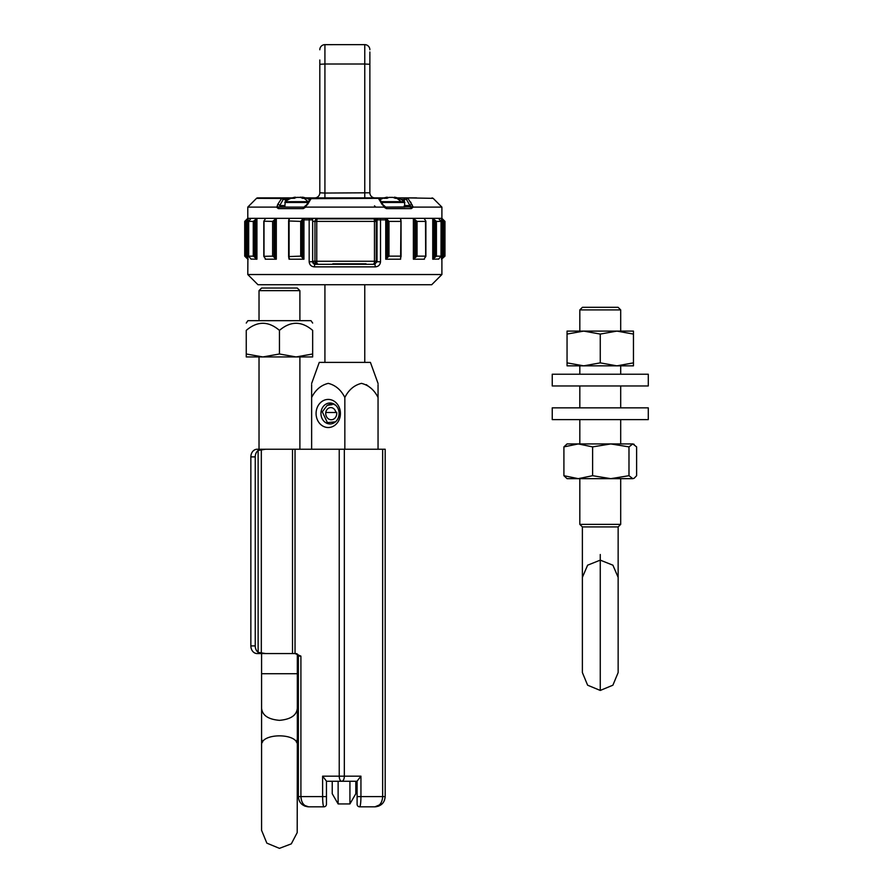 <?xml version="1.0" encoding="UTF-8"?>
<svg xmlns="http://www.w3.org/2000/svg" width="893" height="893" viewBox="0 0 893 893"><rect width="100%" height="100%" fill="white"/><g stroke="black" fill="none" stroke-linecap="round" stroke-linejoin="round"><path stroke-width="1.34" d="M616.862 365.84L633.461 365.84L633.461 362.871L616.862 365.84L600.263 362.871L583.665 365.84L616.862 365.84M567.055 365.84L583.665 365.84L567.055 362.871L567.055 365.84M620.691 309.904L579.825 309.904L582.426 307.304L618.101 307.304L620.691 309.904L620.691 331.102L616.862 331.102L633.461 331.102L633.461 334.071L616.862 331.102L600.263 334.071L600.263 362.871M567.055 362.871L567.055 331.102L583.665 331.102L579.825 331.102L579.825 309.904M600.263 334.071L583.665 331.102L616.862 331.102M633.461 362.871L633.461 334.071M583.665 331.102L567.055 334.071M259.026 290.638L261.616 288.048L297.291 288.048L299.892 290.638L259.026 290.638L259.026 320.676M261.582 708.328C262.319 715.382 268.28 719.378 279.453 720.338C290.627 719.378 296.588 715.382 297.336 708.328M296.331 742.05A17.882 12.067 0 0 0 297.336 738.065L297.336 745.253C298.441 732.718 260.477 732.718 261.582 745.275L261.582 830.468M632.802 478.659L634.153 478.268L632.802 478.659L628.985 475.701L610.801 478.659L632.802 478.659M578.262 478.659L610.801 478.659L592.617 475.701L578.262 478.659L563.907 475.701L567.055 478.659L578.262 478.659M563.907 475.701L563.907 446.891L567.055 443.933L632.802 443.933L636.62 446.891L636.62 475.701L634.142 478.268M628.985 475.701L628.985 446.891L632.802 443.933L634.153 444.323M628.985 446.891L610.801 443.933L592.617 446.891L592.617 475.701M592.617 446.891L578.262 443.933L563.907 446.891M288.26 207.098L277.154 206.875L277.678 204.475L281.976 197.9L257.619 197.9A1.529 1.529 0 0 0 256.525 198.346L247.785 207.098L247.785 218.338L441.901 218.338L387.841 218.338L387.194 219.544L388.98 221.397L400.6 221.397L400.924 220.448L400.622 259.204L385.743 259.204L385.743 219.868L380.518 219.868L380.518 261.761C380.128 264.942 378.375 266.65 375.272 266.862A2.556 0.804 -90 0 0 374.468 264.306L315.218 264.306L312.662 261.761L312.662 219.868A1.529 1.529 0 0 0 311.132 218.338L309.726 218.338A1.529 0.558 -90 0 0 309.168 219.868L303.944 219.868L303.944 259.204L289.064 259.204L289.064 257.675M409.976 207.098L410.244 207.098A1.529 1.049 -90 0 1 411.293 208.627L413.258 207.098L411.293 208.627L386.423 208.627L383.934 207.098L279.71 207.098M308.465 201.673L285.202 201.673L284.822 207.098M307.828 201.673A21.867 14.333 -90 0 0 303.888 198.268A20.483 15.471 90 0 0 302.537 198.346A21.8 14.288 -90 0 0 300.361 197.386L296.766 197.386A21.8 16.465 90 0 0 294.255 198.346A20.483 13.428 -90 0 0 291.911 198.346A21.8 16.465 -90 0 1 294.422 197.386L294.422 198.268M303.062 198.291L303.062 197.386A21.8 14.288 90 0 1 305.239 198.346A20.483 15.471 90 0 0 303.888 198.268M300.974 197.599L300.974 197.386A21.8 16.465 -90 0 1 302.437 197.878M312.662 323.054L310.998 320.676L247.908 320.676L246.256 323.054M312.662 353.985L312.662 356.943L246.256 356.943L246.256 353.985L262.855 356.943L279.453 353.985L296.063 356.943L312.662 353.985L312.662 330.388C312.662 320.933 312.662 320.933 312.662 330.388C301.6 320.933 290.526 320.933 279.453 330.388L279.453 353.985M246.256 353.985L246.256 330.388C246.256 320.933 246.256 320.933 246.256 330.388C257.329 320.933 268.391 320.933 279.453 330.388M332.229 781.275L332.229 793.721L338.123 803.934L338.123 781.275M349.922 781.275L349.922 803.934L355.816 793.721L355.816 781.275M338.123 803.934L349.922 803.934M620.691 365.84L620.691 374.223M620.691 385.966L620.691 407.855M620.691 419.61L620.691 443.933M620.691 478.659L620.691 524.37L579.825 524.37L579.825 478.659M579.825 524.37L582.381 526.926L618.146 526.926L620.691 524.37M618.146 526.926L618.146 672.563L612.899 685.199L600.263 690.434L587.616 685.199L582.381 672.563L582.381 577.38L587.616 565.191L600.263 560.134L600.263 690.434M618.146 577.38L612.911 565.191L600.263 560.134L600.263 554.497C623.325 554.497 623.325 554.497 600.263 554.497C577.202 554.497 577.202 554.497 600.263 554.497M394.081 197.799L394.349 197.386A21.8 9.7 90 0 1 394.393 197.409L394.393 197.174M552.242 419.61L648.285 419.61L648.285 407.855L552.242 407.855L552.242 419.61M302.437 197.386A21.8 20.695 -90 0 0 302.426 197.386L300.45 197.174M295.293 197.788A21.8 6.843 -90 0 1 295.806 197.386L295.94 197.643M303.553 197.386A21.8 20.695 90 0 1 304.569 197.632A21.8 20.695 90 0 1 305.473 197.9L313.644 197.9L305.473 197.9M552.242 385.966L648.285 385.966L648.285 374.223L552.242 374.223L552.242 385.966M257.128 449.235A7.657 6.273 90 0 0 250.855 456.892L250.855 645.907A7.657 6.273 90 0 0 257.128 653.564L292.502 653.564L292.502 449.235L257.407 449.235M292.502 449.235L339.228 449.235L339.228 776.173L322.619 776.173L322.619 796.601L300.908 796.601C301.332 802.74 303.877 806.145 308.576 806.814L304.781 805.486M384.459 800.418L385.196 796.601L385.196 449.235L339.228 449.235M322.708 800.362L322.831 802.182M322.987 803.767L323.188 805.118M323.422 806.078L323.902 806.814C323.11 806.122 322.686 802.718 322.619 796.601L326.458 796.601L326.458 781.118L322.619 776.173M301.544 800.641L300.919 797.069M265.634 653.564L258.122 652.348L258.122 450.452L265.634 449.235M258.122 450.452A7.657 6.273 90 0 0 255.242 456.892L250.855 456.892M300.908 656.121L298.362 656.121L298.362 796.601L300.908 796.601L300.908 656.121L295.036 653.564L295.036 449.235M357.1 781.275L326.458 781.275M307.728 806.781L304.625 806.022M300.305 802.595L299.11 800.463M298.362 796.601C298.909 802.74 302.314 806.145 308.576 806.814L323.902 806.814A2.556 2.556 0 0 0 326.458 804.269L326.458 796.601M292.502 653.564L295.036 653.564M298.362 656.121A2.556 2.556 0 0 0 295.806 653.564M357.1 796.601L360.939 796.601L360.939 776.173L357.1 781.118L357.1 804.269A2.556 2.556 0 0 0 359.656 806.814L374.982 806.814C379.67 806.145 382.226 802.74 382.651 796.601L360.939 796.601C360.872 802.718 360.437 806.122 359.656 806.814L360.125 806.111M360.939 776.173L344.33 776.173A5.112 2.556 90 0 1 341.773 781.275A5.112 2.556 -90 0 1 339.228 776.173L344.33 776.173L344.33 449.235M382.651 449.235L382.651 796.601L385.196 796.601C384.649 802.74 381.244 806.145 374.982 806.814L382.349 803.678M360.56 803.8L360.727 802.227M360.85 800.34L360.939 796.668M255.242 456.892L255.242 645.907A7.657 6.273 90 0 0 258.122 652.348M375.239 197.9L311.523 197.9L307.572 204.475L305.105 206.875L305.752 207.098L303.263 208.627L278.393 208.627L276.428 207.098L247.785 207.098M441.901 207.098L413.258 207.098L407.71 197.9L416.618 197.9L397.43 197.9L407.71 197.9C439.479 197.9 439.479 197.9 407.71 197.9L433.161 198.346L441.901 207.098L441.901 218.338L444.971 221.397L442.537 219.276L442.537 258.267L441.522 259.204L444.971 256.135L444.971 221.397M386.423 208.627A1.529 0.659 -90 0 0 385.765 207.098L412.533 206.875L412.008 204.475A1.529 0.904 150.1 0 0 409.965 205.569L410.936 206.651M411.171 203.012L410.523 201.896M277.098 206.049L277.12 206.774M277.131 206.819L276.428 207.098M307.572 204.475A1.529 0.904 -150.1 0 0 306.667 204.798L303.921 207.098A1.529 0.659 90 0 0 303.263 208.627M381.222 201.673L404.484 201.673L404.864 207.098L383.934 207.098L384.582 206.875L382.115 204.475L378.163 197.9A1.529 1.261 90 0 1 379.09 198.38M278.393 208.627A1.529 1.049 -90 0 1 279.442 207.098M314.448 197.9L311.523 197.9A1.529 1.529 0 0 0 310.195 198.67L306.667 204.798M277.678 204.475A1.529 0.904 29.9 0 1 279.721 205.569L283.237 199.429L281.195 198.346L292.257 197.9L273.068 197.9M387.305 197.9L387.238 197.9A21.8 16.152 90 0 1 388.801 197.386L388.801 197.532M281.976 198.447L256.525 198.346M382.115 204.475A1.529 0.904 -29.9 0 1 383.019 204.798L379.492 198.67A1.529 1.529 0 0 0 378.163 197.9M379.436 199.429L378.576 198.346L310.195 198.67M397.43 197.9L407.71 197.9A1.529 1.261 90 0 0 406.449 199.429L407.71 198.447M404.328 201.55L404.328 199.429L406.449 199.429L409.965 205.569L404.864 205.569M285.358 201.55L285.358 199.429A1.529 1.261 90 0 0 284.097 197.9L281.976 197.9A1.529 1.261 -90 0 1 283.237 199.429L288.606 199.429M372.939 197.9L384.213 197.9M374.982 197.9A5.112 5.112 0 0 1 369.869 192.788L369.869 51.973M319.817 59.998L319.817 192.788A5.112 5.112 0 0 1 314.704 197.9A5.112 5.112 0 0 0 319.817 192.788L324.918 193.055L324.918 197.9M364.768 44.65L324.918 44.65L364.768 44.65A5.112 5.112 0 0 1 369.869 49.762A5.112 5.112 0 0 0 364.768 44.65L324.561 44.661L364.768 44.65A5.112 5.112 0 0 1 369.869 49.762A5.112 5.112 0 0 0 364.768 44.65L364.768 64.017L324.918 64.017L324.918 193.055L369.869 192.788M369.869 68.448L369.869 65.089M319.817 65.089L319.817 69.799M319.817 49.762A5.112 5.112 0 0 1 324.918 44.65A5.112 5.112 0 0 0 319.817 49.762A5.112 5.112 0 0 1 324.918 44.65L324.918 64.017L319.817 64.285L319.817 61.037M332.687 403.457L332.084 404.663L327.229 405.322L332.263 403.323M332.229 403.647L335.534 405.143M335.5 421.82L327.385 422.623L322.295 411.818L327.229 405.322M325.778 412.499A5.871 5.09 90 0 1 330.801 407.599A5.871 5.09 90 0 1 335.801 412.41L336.672 412.231A6.374 5.514 90 0 1 336.683 414.441A6.374 5.514 90 0 1 331.247 419.755A6.374 5.514 90 0 1 325.778 412.499L336.706 412.499M335.801 412.41L336.694 412.41M332.843 263.803L364.567 263.803M366.041 263.803L358.383 263.803L366.041 263.803M317.461 263.803L314.381 263.803M363.518 263.803L358.383 263.803M375.373 263.178L373.709 263.803L375.283 263.803M313.677 263.803L317.517 263.803A2.556 2.556 0 0 1 314.961 261.247L312.662 261.247M316.602 263.625L316.044 263.335M315.932 263.245L314.961 261.247L316.758 261.247A2.556 0.759 90 0 0 317.517 263.803A2.556 2.556 0 0 1 314.961 261.247L314.961 221.397A2.556 2.556 0 0 1 317.517 218.841L377.415 218.841M377.025 261.247L376.266 261.247A2.556 2.556 0 0 1 373.709 263.803A2.556 0.759 -90 0 0 374.468 261.247L316.758 261.247L316.758 221.397L314.961 221.397A2.556 2.556 0 0 1 317.517 218.841L320.074 218.841M375.294 219.399L376.266 221.397L374.468 221.397L374.468 261.247L376.266 261.247L376.266 221.397L377.025 221.397M315.843 219.466L317.517 218.841A2.556 0.759 90 0 0 316.758 221.397L374.468 221.397A2.556 0.759 -90 0 0 373.709 218.841L371.153 218.841M373.709 218.841A2.556 2.556 0 0 1 376.266 221.397A2.556 2.556 0 0 0 373.709 218.841M311.635 383.477L319.27 362.391L370.416 362.391L378.052 383.477M330.03 423.941A10.47 9.064 90 0 1 320.955 413.47A10.47 9.064 90 0 1 330.03 403A10.47 9.064 90 0 1 339.094 413.47A10.47 9.064 90 0 1 330.03 423.941M311.635 384.626L311.635 397.474C315.497 389.839 321.034 385.14 328.267 383.365C335.478 385.173 341.003 389.873 344.843 397.474C348.694 389.839 354.242 385.14 361.475 383.365C368.675 385.173 374.2 389.873 378.052 397.474L378.052 384.626M370.919 388.187L366.32 384.66M328.244 427.524A14.042 12.167 90 0 1 316.077 413.47A14.042 12.167 90 0 1 328.244 399.428A14.042 12.167 90 0 1 340.412 413.47A14.042 12.167 90 0 1 328.244 427.524M378.052 449.235L378.052 397.474M311.635 397.474L311.635 449.235M344.843 449.235L344.843 397.474M441.901 274.531L431.687 284.744L257.999 284.744L247.785 274.531L441.901 274.531L441.901 259.204M289.354 258.267L289.064 259.204L288.629 256.581L288.629 220.951L300.707 221.397L302.493 219.544L301.845 218.338L247.785 218.338L244.715 221.397L244.715 256.135L247.149 258.267L247.149 219.276L248.165 218.338L247.785 274.531M438.63 259.059L432.748 259.204L432.748 218.338L436.42 221.397L441.008 221.397L438.63 218.472M424.432 259.204L413.381 259.204L413.381 218.338L417.053 221.397L425.682 221.397L425.514 220.448L425.682 256.135L424.432 258.524M375.272 266.862L314.414 266.862C311.322 266.65 309.57 264.953 309.168 261.761L309.168 219.868L312.662 219.868M265.076 258.267L263.803 256.336L263.803 221.207L272.633 221.397L276.305 218.338L276.305 259.204L265.266 259.204L265.266 258.524M251.089 259.171L248.634 256.179L248.634 221.364L253.266 221.397L256.938 218.338L256.938 259.204L251.056 259.07M248.165 259.204L247.149 258.267M376.589 218.338L375.629 218.338M251.056 218.338L248.634 221.364M254.55 220.448L254.55 257.084L253.266 256.135L248.634 256.179M256.938 259.204L255.666 258.267L255.666 219.276M254.55 257.084L255.666 258.267M265.266 219.008L263.803 221.207M265.266 218.338L265.076 219.276M274.028 220.448L274.028 257.084L272.633 256.135L263.803 256.336M276.305 259.204L274.932 258.267L274.932 219.276M274.028 257.084L274.932 258.267M289.064 219.868L289.064 218.338L288.629 220.951M289.064 218.338L289.354 219.276M302.035 220.448L302.035 257.084L300.707 256.135L288.629 256.581M303.944 259.204L302.627 258.267L302.627 219.868L303.944 219.868A1.529 0.647 90 0 1 304.591 218.338M302.035 257.084L302.627 258.267M314.414 266.862A2.556 0.804 -90 0 1 315.218 264.306L319.303 264.306M379.96 218.338A1.529 0.558 90 0 1 380.518 219.868L377.025 219.868L377.025 261.761L374.468 264.306L370.383 264.306M400.924 257.084L400.6 256.135L388.98 256.135L385.743 259.204M400.924 220.448L400.622 218.338L400.622 219.868M425.514 257.084L425.682 256.135L417.053 256.135L413.381 259.204M425.514 220.448L424.432 219.008M438.63 259.204L441.008 256.135L441.053 221.364L441.053 256.179L436.42 256.135L432.748 259.204M441.522 259.204L441.522 218.338L442.537 219.276M244.715 256.135L247.785 259.204M247.149 219.276L245.966 220.448L245.966 257.084M245.966 220.448L244.715 221.397M377.025 219.868A1.529 1.529 0 0 1 378.554 218.338A1.529 1.529 0 0 0 377.025 219.868M385.095 218.338A1.529 0.647 -90 0 1 385.743 219.868L387.194 219.544M444.971 256.135L442.537 258.267M312.863 262.754A2.556 2.556 0 0 0 315.218 264.306A2.556 2.556 0 0 1 312.863 262.754M400.946 201.673A21.867 16.197 -90 0 0 396.492 198.268A20.483 13.763 90 0 0 395.298 198.346A21.8 16.152 -90 0 0 392.831 197.386L389.225 197.386A21.8 14.645 90 0 0 386.993 198.346A20.483 15.17 -90 0 0 384.347 198.346A21.8 14.645 -90 0 1 386.58 197.386L386.58 198.302M395.242 198.313L395.242 197.386A21.8 16.152 90 0 1 397.698 198.346A20.483 13.763 90 0 0 396.492 198.268M261.582 653.564L261.582 673.724L297.336 673.724L297.336 654.078M261.582 829.798L261.582 738.065A17.882 12.067 0 0 0 262.587 742.05M308.007 202.477L284.822 202.477M261.325 449.413L261.325 653.386M255.242 645.907L250.855 645.907M279.721 205.569L284.822 205.569M403.056 207.098A1.529 1.261 90 0 0 404.328 205.569M309.123 199.429L309.748 199.429M379.938 199.429L380.563 199.429M401.08 199.429L404.328 199.429A1.529 1.261 90 0 1 405.589 197.9M369.869 64.285L364.768 64.017L364.768 197.9M319.817 192.788A5.112 5.112 0 0 1 314.704 197.9M376.266 261.247A2.556 2.556 0 0 1 373.709 263.803L374.368 263.714M312.662 221.397L314.961 221.397M400.622 257.675L400.622 259.204M309.168 261.761L312.662 261.761M380.518 261.761L377.025 261.761M387.06 219.868L387.06 258.267M414.754 219.276L414.754 258.267M434.031 219.276L434.031 258.267M253.266 256.135L253.266 221.397M248.678 221.397L248.678 256.135M272.633 256.135L272.633 221.397M264.004 221.397L264.004 256.135M300.707 256.135L300.707 221.397M289.086 221.397L289.086 256.135M387.651 257.084L387.651 220.448M388.98 221.397L388.98 256.135M415.669 257.084L415.669 220.448M417.053 221.397L417.053 256.135M435.137 257.084L435.137 220.448M436.42 221.397L436.42 256.135M443.721 257.084L443.721 220.448M244.95 221.397L244.95 256.135M444.747 256.135L444.747 221.397M404.864 202.477L381.679 202.477M259.026 356.943L259.026 449.235M299.892 290.638L299.892 320.676M299.892 356.943L299.892 449.235M261.582 738.065L261.582 673.724M297.336 738.065L297.336 673.724M297.336 745.275L297.202 832.622L291.308 843.863L279.442 848.35L266.84 843.137L261.582 830.311M295.259 197.174A21.867 21.867 0 0 0 285.202 201.673M309.603 199.697A21.867 21.867 0 0 0 302.481 197.174M295.293 197.878L295.293 197.174M302.437 198.291L302.437 197.174M579.825 365.84L579.825 374.223M579.825 385.966L579.825 407.855M579.825 419.61L579.825 443.933M582.381 526.926L582.381 578.474M364.768 362.391L364.768 284.744M324.918 362.391L324.918 284.744M375.83 806.781L378.889 806.044M385.765 207.098L383.019 204.798M375.741 207.076L374.491 205.825M433.161 198.346L432.078 197.9M316.859 218.93L317.517 218.841M401.057 256.581L401.057 220.951M425.883 256.336L425.883 221.207M387.238 198.213L387.238 197.174A21.867 21.867 0 0 0 380.083 199.697M404.484 201.673A21.867 21.867 0 0 0 394.416 197.174"/></g></svg>
